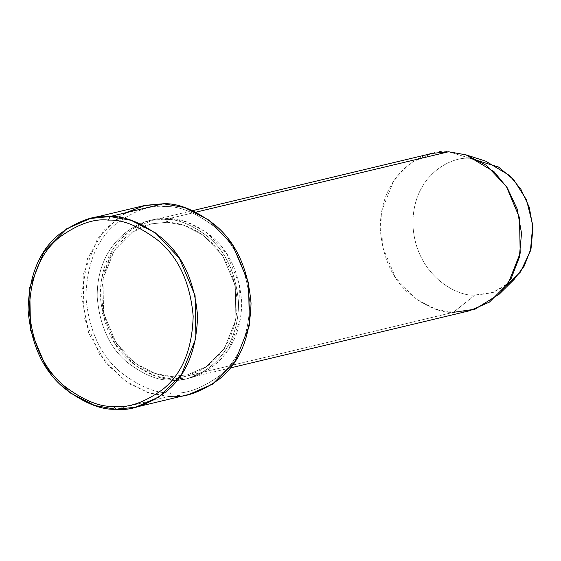<?xml version="1.0" encoding="UTF-8"?>
<svg xmlns="http://www.w3.org/2000/svg" width="561" height="561" viewBox="0 0 561 561"><rect width="100%" height="100%" fill="white"/><g stroke="black" fill="none" stroke-linecap="round" stroke-linejoin="round"><path stroke-width="0.42" stroke-dasharray="2.81 2.1" d="M143.721 205.712L120.075 216.027L97.46 238.811L83.175 274.785L83.996 317.309L99.809 354.924L123.63 380.092L148.055 392.693L169.142 396.452L170.621 392.861C184.899 394.614 201.097 388.99 219.225 375.989C238.635 360.527 248.825 336.081 249.792 302.652C246.833 269.091 235.171 243.86 214.807 226.981C195.866 212.654 179.296 205.859 165.088 206.595C179.296 205.859 195.866 212.654 214.807 226.981C235.171 243.86 246.833 269.091 249.792 302.652C248.825 336.081 238.635 360.527 219.225 375.989C201.097 388.99 184.899 394.614 170.621 392.861C156.414 393.598 139.843 386.802 120.903 372.476C100.538 355.597 88.876 330.373 85.917 296.804C86.892 263.375 97.074 238.93 116.485 223.467C134.612 210.466 150.811 204.842 165.088 206.595L163.426 203.762L165.088 206.595C150.811 204.842 134.612 210.466 116.485 223.467C97.074 238.93 86.892 263.375 85.917 296.804C88.876 330.373 100.538 355.597 120.903 372.476C139.843 386.802 156.414 393.598 170.621 392.861L169.142 396.452L150.306 393.387L128.56 383.465L106.373 363.759L88.708 333.248L81.485 295.528L87.509 258.635L104.03 230.171L125.257 212.885M432.138 153.398L412.433 161.996L393.584 180.972L381.683 210.957L382.371 246.391L395.547 277.737L415.399 298.711L435.75 309.216L453.323 312.344L173.384 379.264L155.811 376.136L135.46 365.632L115.608 344.657L102.432 313.311L101.744 277.877L113.645 247.899L132.494 228.916L152.199 220.319L168.616 218.692L195.901 212.163L168.616 218.692L167.143 222.275L151.379 223.839L132.459 232.093L114.367 250.318L102.944 279.098L103.603 313.115L116.253 343.206L135.306 363.339L154.843 373.423L171.715 376.431L170.235 380.014C157.992 380.646 143.707 374.79 127.382 362.441C109.823 347.89 99.774 326.144 97.221 297.204C96.422 237.815 144.717 215.48 165.474 219.442L167.143 222.275L165.474 219.442C177.718 218.811 192.002 224.666 208.327 237.015C225.887 251.566 235.943 273.312 238.488 302.253C239.288 361.642 190.992 383.983 170.235 380.014L171.715 376.431L187.479 374.867L206.392 366.613L224.491 348.388L235.915 319.609L235.255 285.591L222.605 255.5L203.545 235.368L184.015 225.284L167.143 222.275L184.015 225.284L203.545 235.368L222.605 255.5L235.255 285.591L235.915 319.609L224.491 348.388L206.392 366.613L187.479 374.867L171.715 376.431L173.384 379.264C194.141 383.226 242.436 360.891 241.637 301.502C239.084 272.562 229.028 250.816 211.476 236.258C195.151 223.916 180.866 218.054 168.616 218.692C147.859 214.723 99.563 237.065 100.363 296.453C102.915 325.394 112.971 347.14 130.524 361.691C146.856 374.04 161.14 379.895 173.384 379.264L171.715 376.431L154.843 373.423L135.306 363.339L116.253 343.206L103.603 313.115L102.944 279.098L114.367 250.318L132.459 232.093L151.379 223.839L167.143 222.275L168.616 218.692L186.189 221.819L206.539 232.324L226.392 253.292L239.575 284.637L240.255 320.079L228.355 350.057L209.505 369.04L189.807 377.637L173.384 379.264L453.323 312.344C441.079 312.975 426.788 307.119 410.463 294.77C392.91 280.212 382.854 258.467 380.302 229.533C379.502 170.144 427.798 147.802 448.555 151.765L470.931 158.553C453.288 155.18 412.244 174.169 412.924 224.645C415.238 275.185 457.503 297.148 474.985 295.03L453.323 312.344L474.985 295.03C457.503 297.148 415.238 275.185 412.924 224.645C412.244 174.169 453.288 155.18 470.931 158.553L448.555 151.765M169.142 396.452L115.671 409.235L169.142 396.452L188.847 394.495M165.474 219.442C144.717 215.48 96.422 237.815 97.221 297.204C99.774 326.144 109.823 347.89 127.382 362.441C143.707 374.79 157.992 380.646 170.235 380.014C190.992 383.983 239.288 361.642 238.488 302.253C235.943 273.312 225.887 251.566 208.327 237.015C192.002 224.666 177.718 218.811 165.474 219.442M506.373 285.879L489.69 293.459L474.985 295.03L493.4 292.365L513.995 279.574M485.686 161.154L470.931 158.553M453.323 312.344L469.746 310.717M192.668 210.641L152.199 220.319M166.933 222.296L151.379 223.839C116.253 231.034 93.463 275.486 104.746 316.102C112.782 349.833 142.15 375.954 171.925 376.41L187.479 374.867C222.605 367.672 245.395 323.22 234.112 282.604C226.076 248.874 196.708 222.752 166.933 222.296M230.276 367.96L189.807 377.637"/><path stroke-width="0.84" d="M125.257 212.885L145.53 205.305L163.426 203.762L109.949 216.546L108.476 220.129C122.677 219.393 139.247 226.188 158.188 240.515C178.552 257.394 190.214 282.625 193.173 316.194C192.206 349.615 182.016 374.061 162.613 389.523C144.486 402.525 128.28 408.149 114.002 406.395C99.795 407.132 83.224 400.337 64.291 386.017C43.926 369.131 32.265 343.907 29.305 310.338C30.273 276.91 40.462 252.464 59.866 237.001C77.993 224 94.199 218.376 108.476 220.129L109.949 216.546C95.181 214.73 78.421 220.55 59.669 233.993C39.593 249.989 29.053 275.283 28.05 309.861C31.107 344.587 43.176 370.681 64.242 388.149C83.834 402.966 100.973 409.993 115.671 409.235L114.002 406.395C128.28 408.149 144.486 402.525 162.613 389.523C182.016 374.061 192.206 349.615 193.173 316.194C190.214 282.625 178.552 257.394 158.188 240.515C139.247 226.188 122.677 219.393 108.476 220.129C94.199 218.376 77.993 224 59.866 237.001C40.462 252.464 30.273 276.91 29.305 310.338C32.265 343.907 43.926 369.131 64.291 386.017C83.224 400.337 99.795 407.132 114.002 406.395L115.671 409.235L94.585 405.477L70.16 392.875L46.339 367.707L30.525 330.092L29.705 287.569L43.989 251.594L66.605 228.811L90.244 218.495L109.949 216.546L163.426 203.762L143.721 205.712L90.244 218.495M230.276 367.96L469.746 310.717L489.444 302.12L508.294 283.137L520.194 253.158L519.507 217.717L506.331 186.371L486.478 165.404L466.128 154.899L448.555 151.765L195.901 212.163L448.555 151.765L432.138 153.398L192.668 210.641M135.376 407.279L115.671 409.235C130.44 411.045 147.206 405.224 165.958 391.781C186.028 375.786 196.567 350.499 197.57 315.913C194.513 281.187 182.451 255.094 161.379 237.626C141.786 222.815 124.647 215.782 109.949 216.546L131.043 220.298L155.46 232.899L179.282 258.067L195.095 295.682L195.922 338.206L181.638 374.18L159.022 396.964L135.376 407.279L188.847 394.495L212.493 384.18L235.108 361.403L249.393 325.422L248.565 282.898L232.752 245.283L208.93 220.122L184.513 207.514L163.426 203.762C178.118 202.998 195.263 210.031 214.849 224.849C235.922 242.31 247.983 268.41 251.04 303.129C250.038 337.715 239.498 363.002 219.428 378.998C200.677 392.441 183.91 398.261 169.142 396.452M470.931 158.553L498.547 167.045L513.799 179.857L526.491 199.849L532.789 225.164L530.397 250.977L520.419 272.064L506.373 285.879M499.227 294.16L513.995 279.574L524.198 266.131L531.071 248.327L532.95 227.794L529.261 207.219L520.889 189.274L509.654 175.565L485.686 161.154L465.918 154.829L494.115 171.785L507.333 187.914L517.186 209.029L521.527 233.236L519.311 257.394L511.225 278.347L499.227 294.16L474.992 309.209L453.323 312.344M448.555 151.765L465.918 154.829"/></g></svg>
